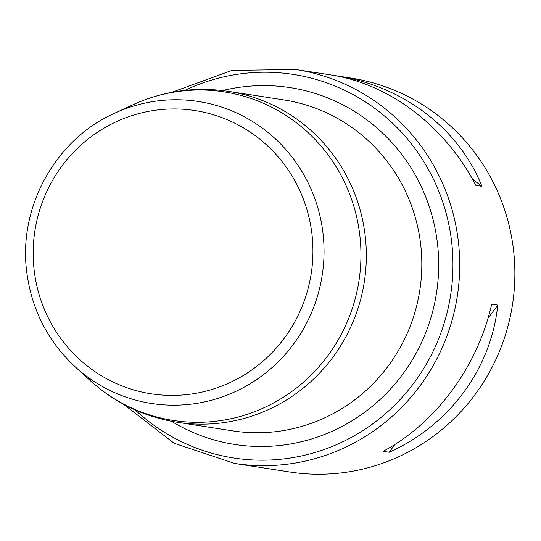 <?xml version="1.0" encoding="UTF-8"?>
<svg xmlns="http://www.w3.org/2000/svg" width="541" height="541" viewBox="0 0 541 541"><rect width="100%" height="100%" fill="white"/><g stroke="black" fill="none" stroke-linecap="round" stroke-linejoin="round"><path stroke-width="0.81" d="M234.605 463.441L289.766 471.995A199.331 194.456 -81.2 0 0 513.084 246.595A199.331 194.456 -81.2 0 0 350.832 78.032L295.67 69.478A199.331 194.456 98.8 0 1 457.923 238.04A199.331 194.456 98.8 0 1 234.605 463.441L174.141 443.268L123.429 404.168M491.701 304.143L497.767 305.083C491.208 368.759 449.436 425.375 389.162 452.262L383.096 451.322C435.904 423.272 477.683 366.663 491.701 304.143M332.918 75.267L338.984 76.207C404.269 86.851 459.241 129.198 481.916 186.307L475.857 185.367C445.716 127.101 390.737 84.754 332.918 75.267M389.162 452.262L394.977 444.384M487.989 318.338L497.767 305.083M481.916 186.307L472.381 178.963M339.342 76.484L338.984 76.207M135.277 409.977A194.091 189.336 -81.2 0 0 351.244 437.453A194.091 189.336 -81.2 0 0 451.221 238.54A194.091 189.336 -81.2 0 0 184.826 90.361M222.696 90.543A180.559 176.136 98.8 0 1 436.499 293.026A180.559 176.136 98.8 0 1 171.429 421.27M132.707 104.859L114.252 113.407A152.805 149.073 98.8 0 1 301.411 170.625A152.805 149.073 98.8 0 1 270.696 368.779A152.805 149.073 98.8 0 1 74.996 366.656L89.995 380.384A166.249 162.185 -81.2 0 0 302.913 382.697A166.249 162.185 -81.2 0 0 336.333 167.115A166.249 162.185 -81.2 0 0 132.707 104.859C163.335 90.908 195.281 86.404 228.545 91.348A167.44 163.341 98.8 0 1 364.837 232.941A167.44 163.341 98.8 0 1 177.245 422.278L232.725 430.873A167.44 163.341 -81.2 0 0 419.789 290.436A167.44 163.341 -81.2 0 0 284.018 99.95L228.545 91.348M34.455 272.617A143.311 139.808 98.8 0 1 225.982 119.196A143.311 139.808 98.8 0 1 258.74 364.742A143.311 139.808 98.8 0 1 34.455 272.617M89.995 380.384C114.969 402.957 144.048 416.922 177.245 422.278M171.768 92.315L231.94 70.398L295.67 69.478M114.252 113.407C54.688 139.869 17.312 208.894 27.05 274.206C32.325 310.865 48.305 341.675 74.996 366.656"/></g></svg>
